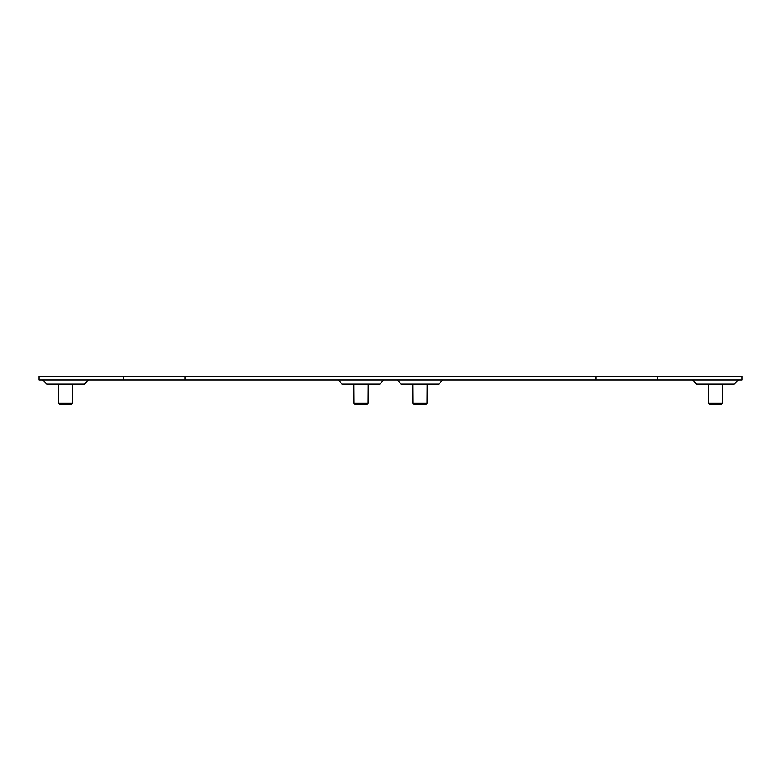 <?xml version="1.0" encoding="UTF-8"?>
<svg xmlns="http://www.w3.org/2000/svg" width="781" height="781" viewBox="0 0 781 781"><rect width="100%" height="100%" fill="white"/><g stroke="black" fill="none" stroke-linecap="round" stroke-linejoin="round"><path stroke-width="1.17" d="M368.173 383.998L368.056 403.23L353.881 403.23L353.764 383.998M353.881 384.125L368.056 384.125M368.056 403.23L366.601 404.675L355.326 404.675L353.881 403.23M42.594 379.869L46.733 383.998L84.533 383.998L88.663 379.869M692.337 379.869L696.467 383.998L734.267 383.998L738.406 379.869M337.929 379.869L342.068 383.998L379.869 383.998L383.998 379.869M397.002 379.869L401.131 383.998L438.932 383.998L443.071 379.869M123.486 376.325L39.05 376.325L39.05 379.869L123.486 379.869L123.486 376.325L184.97 376.325L184.97 379.869L596.03 379.869L596.03 376.325L184.97 376.325M596.03 376.325L657.514 376.325L657.514 379.869L741.95 379.869L741.95 376.325L657.514 376.325M657.514 379.869L596.03 379.869M184.97 379.869L123.486 379.869M722.571 383.998L722.454 403.23L708.279 403.23L708.162 383.998M708.279 384.125L722.454 384.125M722.454 403.23L721.009 404.675L709.734 404.675L708.279 403.23M72.838 383.998L72.721 403.23L58.546 403.23L58.429 383.998M58.546 384.125L72.721 384.125M72.721 403.23L71.266 404.675L59.991 404.675L58.546 403.23M427.236 383.998L427.119 403.23L412.944 403.23L412.827 383.998M412.944 384.125L427.119 384.125M427.119 403.23L425.674 404.675L414.399 404.675L412.944 403.23"/></g></svg>
